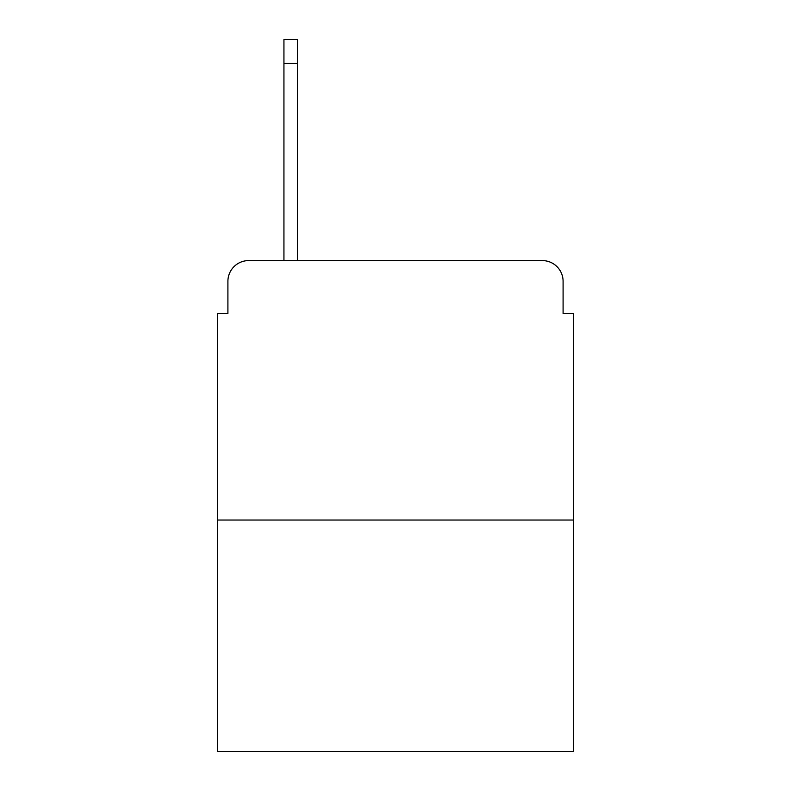 <?xml version="1.0" encoding="UTF-8"?>
<svg xmlns="http://www.w3.org/2000/svg" width="791" height="791" viewBox="0 0 791 791"><rect width="100%" height="100%" fill="white"/><g stroke="black" fill="none" stroke-linecap="round" stroke-linejoin="round"><path stroke-width="1.19" d="M227.907 281.349L227.907 313.513L227.907 281.349A20.754 20.754 0 0 1 248.661 260.595L283.939 260.595L283.939 39.55L297.436 39.55L297.436 63.418L283.939 63.418M573.475 520.033L217.525 520.033L217.525 751.45L573.475 751.45L573.475 313.513L563.093 313.513L563.093 281.349A20.754 20.754 0 0 0 542.339 260.595L248.661 260.595M217.525 520.033L217.525 313.513L227.907 313.513M297.436 63.418L297.436 260.595L314.551 260.595M476.449 260.595L542.339 260.595M563.093 313.513L563.093 281.349"/></g></svg>
